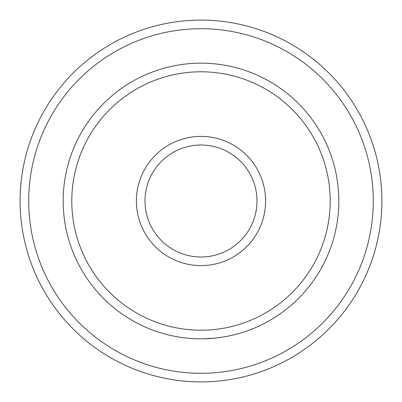 <?xml version="1.0" encoding="UTF-8"?>
<svg xmlns="http://www.w3.org/2000/svg" width="402" height="402" viewBox="0 0 402 402"><rect width="100%" height="100%" fill="white"/><g stroke="black" fill="none" stroke-linecap="round" stroke-linejoin="round"><path stroke-width="0.6" d="M201 265.606A64.606 64.606 0 0 1 136.394 201A64.606 64.606 0 0 1 201 136.394A64.606 64.606 0 0 1 265.606 201A64.606 64.606 0 0 1 201 265.606M201 256.994A55.994 55.994 0 0 1 145.006 201A55.994 55.994 0 0 1 201 145.006A55.994 55.994 0 0 1 256.994 201A55.994 55.994 0 0 1 201 256.994M201 20.1A180.9 180.9 0 0 1 381.9 201A180.9 180.9 0 0 1 201 381.9A180.9 180.9 0 0 1 20.1 201A180.9 180.9 0 0 1 201 20.1M201 28.713A172.287 172.287 0 0 1 373.287 201A172.287 172.287 0 0 1 201 373.287A172.287 172.287 0 0 1 28.713 201A172.287 172.287 0 0 1 201 28.713M195.814 338.73L201 338.831A137.831 137.831 0 0 1 63.169 201A137.831 137.831 0 0 1 201 63.169A137.831 137.831 0 0 1 338.831 201A137.831 137.831 0 0 1 201 338.831L204.291 338.791A137.831 137.831 0 0 0 206.945 338.7L213.557 338.253M212.944 338.308L210.623 338.494M206.945 338.7L205.07 338.77M216.201 337.987L204.291 338.791M201 71.787A129.213 129.213 0 0 1 330.213 201A129.213 129.213 0 0 1 201 330.213A129.213 129.213 0 0 1 71.787 201A129.213 129.213 0 0 1 201 71.787M192.699 338.579L190.618 338.439M192.598 338.574L193.709 338.635M194.648 338.68L195.256 338.71M199.894 338.826L201 338.831M192.99 338.595L192.357 338.559M192.397 338.559L198.985 338.816M193.91 338.645L194.849 338.69"/></g></svg>
